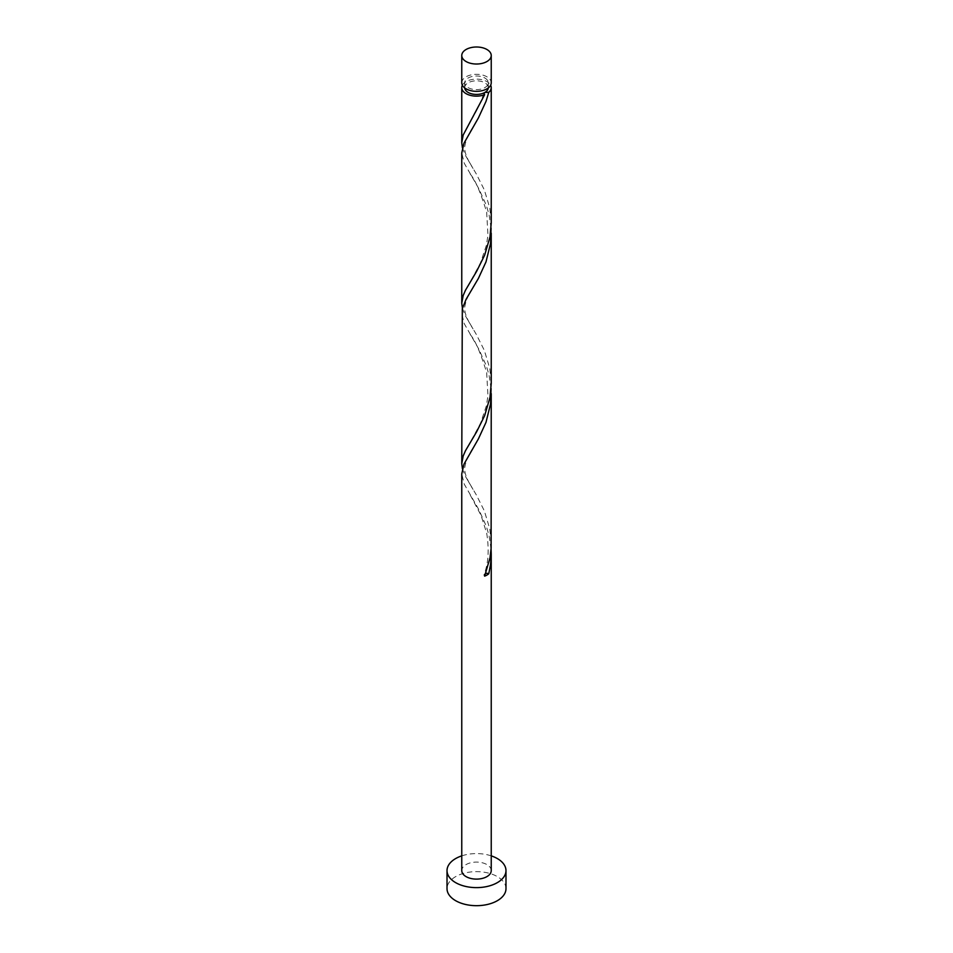 <?xml version="1.0" encoding="UTF-8"?>
<svg xmlns="http://www.w3.org/2000/svg" width="953" height="953" viewBox="0 0 953 953"><rect width="100%" height="100%" fill="white"/><g stroke="black" fill="none" stroke-linecap="round" stroke-linejoin="round"><path stroke-width="0.71" stroke-dasharray="4.76 3.57" d="M461.764 82.816A14.736 8.506 180 0 1 470.853 74.953A14.736 8.506 180 0 1 486.923 76.788A14.736 8.506 180 0 1 491.236 82.816M484.839 77.991A11.793 6.814 180 0 1 488.293 82.816A11.793 6.814 180 0 1 481.015 89.105A11.793 6.814 180 0 1 468.161 87.628A11.793 6.814 180 0 1 464.707 82.816A11.793 6.814 180 0 1 471.985 76.526A11.793 6.814 180 0 1 484.839 77.991M464.719 87.926A11.793 6.814 180 0 1 464.707 87.628A11.793 6.814 180 0 1 471.985 81.339A11.793 6.814 180 0 1 484.839 82.816A11.793 6.814 180 0 1 488.293 87.628A11.793 6.814 180 0 1 488.281 87.926M505.983 888.661A29.483 17.023 0 0 0 497.347 876.617A29.483 17.023 0 0 0 465.219 872.936A29.483 17.023 0 0 0 447.017 888.661M491.069 388.502L489.008 374.886L486.304 365.738L478.799 349.096L464.206 323.627L461.764 313.394M491.236 870.601A14.736 8.506 0 0 0 486.923 864.585A14.736 8.506 0 0 0 470.853 862.739A14.736 8.506 0 0 0 461.764 870.601M491.069 548.976L489.008 535.36L486.304 526.211L478.799 509.569L464.206 484.1L461.764 473.867M462.408 468.745L465.231 476.024L476.297 494.881L484.291 510.76L489.818 528.927L491.236 543.865M462.408 147.798L465.231 155.077L476.297 173.934L484.291 189.814L489.818 207.98L491.236 222.919M462.36 85.222A14.736 8.506 180 0 1 486.923 81.613A14.736 8.506 180 0 1 490.64 85.222M491.069 228.029L489.008 214.413L486.304 205.276L478.799 188.634L464.206 163.166L461.764 152.921M462.408 308.272L465.231 315.55L476.297 334.408L484.291 350.287L489.818 368.454L491.236 383.392M491.236 855.865A29.483 17.023 0 0 0 461.764 855.865M484.636 576.136A2.942 1.703 180 0 1 484.029 574.73A2.942 1.703 180 0 1 485.661 573.515M488.293 82.816L488.293 87.628M464.707 82.816L464.707 87.628M470.234 495.06L481.027 515.323L486.685 533.168C489.306 549.464 488.412 563.33 484.029 574.73M473.033 448.065C468.531 454.581 465.767 461.085 464.742 467.578C464.028 475.202 470.139 484.636 473.033 489.401M470.234 334.586C475.118 340.09 480.598 352.789 486.685 372.694L487.948 395.769L486.364 405.835L480.526 423.323L470.258 442.383M473.033 287.603C468.531 294.12 465.767 300.612 464.742 307.104C464.028 314.728 470.139 324.163 473.033 328.928M470.234 174.113C475.118 179.617 480.598 192.315 486.685 212.221L487.948 235.308L486.364 245.362L480.526 262.849L470.258 281.909M473.033 127.13C468.531 133.646 465.767 140.151 464.742 146.631C464.028 154.255 470.139 163.69 473.033 168.455M484.029 93.323C479.419 105.414 474.832 114.789 470.258 121.436"/><path stroke-width="1.43" d="M466.077 61.528A14.736 8.506 0 0 0 482.147 63.374A14.736 8.506 0 0 0 491.236 55.512A14.736 8.506 0 0 0 486.923 49.496A14.736 8.506 0 0 0 470.853 47.65A14.736 8.506 0 0 0 461.764 55.512A14.736 8.506 0 0 0 466.077 61.528M491.236 55.512L491.236 82.816A14.736 8.506 180 0 1 482.147 90.678A14.736 8.506 180 0 1 466.077 88.832A14.736 8.506 180 0 1 461.764 82.816L461.764 55.512M488.281 87.926A11.793 6.814 180 0 1 484.839 92.441A11.793 6.814 180 0 1 468.161 92.441A11.793 6.814 180 0 1 464.719 87.926M461.764 855.865A29.483 17.023 0 0 0 447.017 870.601A29.483 17.023 0 0 0 455.653 882.645A29.483 17.023 0 0 0 487.781 886.326A29.483 17.023 0 0 0 505.983 870.601A29.483 17.023 0 0 0 497.347 858.57A29.483 17.023 0 0 0 491.236 855.865M447.017 870.601L447.017 888.661A29.483 17.023 0 0 0 455.653 900.692A29.483 17.023 0 0 0 487.781 904.385A29.483 17.023 0 0 0 505.983 888.661L505.983 870.601M485.661 573.515A2.942 1.703 180 0 1 488.794 573.742L490.581 564.259L491.236 554.098L491.236 870.601A14.736 8.506 0 0 1 482.147 878.463A14.736 8.506 0 0 1 466.077 876.617A14.736 8.506 0 0 1 461.764 870.601L461.764 473.867L463.992 464.123L478.394 438.892L485.994 422.37L490.581 403.786L491.069 388.502M491.236 554.098L491.069 548.976M488.794 573.742A14.736 8.506 180 0 1 484.636 576.136L489.997 557.874L491.117 548.249L491.236 393.625M490.64 85.222A14.736 8.506 180 0 1 491.236 87.628L491.236 222.919L489.997 236.94L484.636 255.19L476.703 271.188L465.493 290.224L463.182 295.501L461.764 303.161L461.764 152.921L463.992 143.188L478.394 117.946L485.994 101.423L488.794 92.322L484.839 92.441L484.029 93.323L484.636 94.716A14.736 8.506 180 0 1 466.077 93.644A14.736 8.506 180 0 1 461.764 87.628A14.736 8.506 180 0 1 462.36 85.222M484.636 94.716L463.182 135.028L461.764 142.688L462.408 147.798M491.236 87.628A14.736 8.506 180 0 1 488.794 92.322M491.236 233.151L491.236 383.392L489.997 397.401L484.636 415.663L476.703 431.661L465.493 450.698L463.182 455.975L461.764 463.623L462.3 308.736L466.077 299.337L478.394 278.419L485.994 261.896L490.581 243.313L491.069 228.029M461.764 303.161L462.408 308.272M461.764 463.623L462.408 468.745M461.764 87.628L461.764 142.688"/></g></svg>

